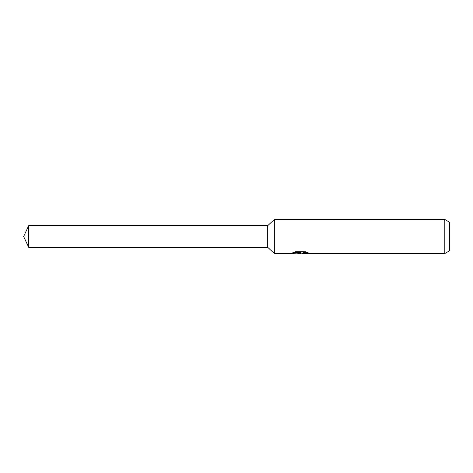 <?xml version="1.0" encoding="UTF-8"?>
<svg xmlns="http://www.w3.org/2000/svg" width="473" height="473" viewBox="0 0 473 473"><rect width="100%" height="100%" fill="white"/><g stroke="black" fill="none" stroke-linecap="round" stroke-linejoin="round"><path stroke-width="0.71" d="M293.751 252.346L300.893 252.346L300.893 252.789L291.185 253.528L274.328 253.528L267.718 247.314L267.718 225.686L274.328 219.472L444.809 219.472L449.35 222.091L449.35 250.909L444.809 253.528L302.578 253.528L302.484 253.079L303.678 252.665L307.119 252.351M274.328 253.528L274.328 219.472M301.668 253.102L299.876 253.528L296.902 253.15M299.87 253.528L300.266 253.215L298.664 253.528M444.809 253.528L444.809 219.472M300.893 252.789L292.728 252.789L295.389 251.742L305.463 251.742L308.384 252.913L304.996 252.878L302.484 253.504M300.266 252.854L300.266 253.215M297.511 253.102L299.994 252.884M267.718 247.314L28.693 247.314L23.65 236.5L28.693 225.686L267.718 225.686M28.693 247.314L28.693 225.686M300.266 253.102L302.484 253.102"/></g></svg>
